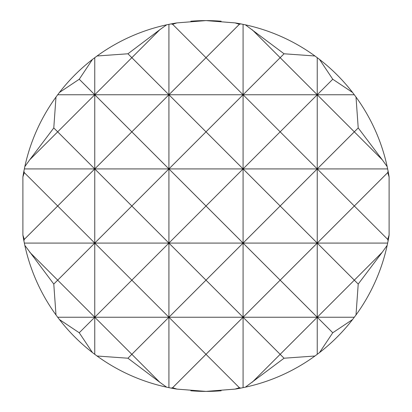 <?xml version="1.0" encoding="UTF-8"?>
<svg xmlns="http://www.w3.org/2000/svg" width="412" height="412" viewBox="0 0 412 412"><rect width="100%" height="100%" fill="white"/><g stroke="black" fill="none" stroke-linecap="round" stroke-linejoin="round"><path stroke-width="0.62" d="M221.172 390.777A185.4 185.4 0 0 1 190.828 390.777M190.828 21.223A185.4 185.4 0 0 1 221.172 21.223M176.939 22.892L172.613 24.293L171.212 23.891A185.4 185.4 0 0 1 176.939 22.892L206 20.6L235.061 22.892A185.4 185.4 0 0 1 240.788 23.891L245.372 24.828A185.4 185.4 0 0 1 314.948 55.991L319.532 59.426A185.4 185.4 0 0 1 352.574 92.468L356.009 97.052A185.4 185.4 0 0 1 387.172 166.628L388.109 171.212A185.4 185.4 0 0 1 389.108 176.939L389.108 235.061A185.4 185.4 0 0 1 388.109 240.788L387.172 245.372A185.4 185.4 0 0 1 356.009 314.948L352.574 319.532A185.4 185.4 0 0 1 319.532 352.574L314.948 356.009A185.4 185.4 0 0 1 245.372 387.172L240.788 388.109A185.4 185.4 0 0 1 235.061 389.108L206 391.4L176.939 389.108A185.4 185.4 0 0 1 171.212 388.109L172.613 387.707L206 354.32L168.92 317.24L206 280.16L168.92 243.08L206 206L168.92 168.92L168.92 243.08L94.76 243.08L131.84 206L168.92 243.08L131.84 280.16L94.76 243.08L94.76 317.24L131.84 280.16L168.92 317.24L57.68 317.24L55.991 314.948A185.4 185.4 0 0 1 24.828 245.372L53.781 284.059L57.68 280.16L29.731 252.211M314.948 55.991L284.059 53.781L280.16 57.68L317.24 94.76L280.16 131.84L317.24 168.92L243.08 168.92L280.16 131.84L243.08 94.76L243.08 243.08L280.16 206L243.08 168.92L168.92 168.92L206 131.84L243.08 168.92L206 206L243.08 243.08L168.92 243.08L168.92 317.24L131.84 354.32L159.789 382.269L166.628 387.172A185.4 185.4 0 0 1 97.052 356.009L127.941 358.219L159.789 382.269M354.32 94.76L317.24 94.76L317.24 168.92L354.32 131.84L317.24 94.76L243.08 94.76L206 131.84L168.92 94.76L168.92 168.92L131.84 206L94.76 168.92L131.84 131.84L168.92 168.92L94.76 168.92L94.76 243.08L57.68 280.16L94.76 317.24L79.243 332.757L92.468 352.574A185.4 185.4 0 0 1 59.426 319.532L79.243 332.757M387.656 168.92L317.24 168.92L317.24 243.08L354.32 206L317.24 168.92L280.16 206L317.24 243.08L243.08 243.08L206 280.16L243.08 317.24L280.16 280.16L243.08 243.08L243.08 317.24L168.92 317.24L168.92 387.656L166.628 387.172M159.789 29.731L127.941 53.781L97.052 55.991A185.4 185.4 0 0 1 166.628 24.828L159.789 29.731L131.84 57.68L168.92 94.76L206 57.68L243.08 94.76L168.92 94.76L131.84 131.84L94.76 94.76L94.76 168.92L57.68 206L94.76 243.08L24.344 243.08L23.891 240.788A185.4 185.4 0 0 1 22.892 235.061L24.293 239.387L57.68 206L24.293 172.613L22.892 176.939A185.4 185.4 0 0 1 23.891 171.212L24.293 172.613M387.656 243.08L317.24 243.08L317.24 317.24L354.32 280.16L358.219 284.059L382.269 252.211L354.32 280.16L317.24 243.08L280.16 280.16L317.24 317.24L243.08 317.24L206 354.32L239.387 387.707L240.788 388.109M166.628 24.828L168.92 24.344L168.92 94.76L94.76 94.76L131.84 57.68L127.941 53.781M284.059 53.781L245.372 24.828M243.08 24.344L243.08 94.76L280.16 57.68L252.211 29.731M53.781 127.941L29.731 159.789L57.68 131.84L53.781 127.941L55.991 97.052L59.426 92.468A185.4 185.4 0 0 1 92.468 59.426L79.243 79.243L94.76 94.76L57.68 131.84L94.76 168.92L24.344 168.92L24.828 166.628A185.4 185.4 0 0 1 55.991 97.052M127.941 358.219L131.84 354.32L94.76 317.24L94.76 354.32L92.468 352.574M245.372 387.172L284.059 358.219L314.948 356.009M252.211 382.269L280.16 354.32L284.059 358.219M319.532 352.574L332.757 332.757L317.24 317.24L280.16 354.32L243.08 317.24L243.08 387.656M358.219 127.941L354.32 131.84L382.269 159.789L358.219 127.941L356.009 97.052M387.172 166.628L382.269 159.789M352.574 92.468L332.757 79.243L319.532 59.426M317.24 57.68L317.24 94.76L332.757 79.243M240.788 23.891L239.387 24.293L206 57.68L172.613 24.293M239.387 24.293L235.061 22.892M168.92 24.344L171.212 23.891M92.468 59.426L97.052 55.991M94.76 57.68L94.76 94.76L57.68 94.76M79.243 79.243L59.426 92.468M29.731 159.789L24.828 166.628M23.891 171.212L24.344 168.92M22.892 235.061L22.892 176.939M24.293 239.387L23.891 240.788M24.828 245.372L24.344 243.08M53.781 284.059L55.991 314.948M59.426 319.532L57.68 317.24M97.052 356.009L94.76 354.32M171.212 388.109L168.92 387.656M172.613 387.707L176.939 389.108M235.061 389.108L239.387 387.707M354.32 317.24L317.24 317.24L317.24 354.32M332.757 332.757L352.574 319.532M356.009 314.948L358.219 284.059M382.269 252.211L387.172 245.372M388.109 240.788L387.707 239.387L389.108 235.061M389.108 176.939L387.707 172.613L354.32 206L387.707 239.387M387.707 172.613L388.109 171.212"/></g></svg>
